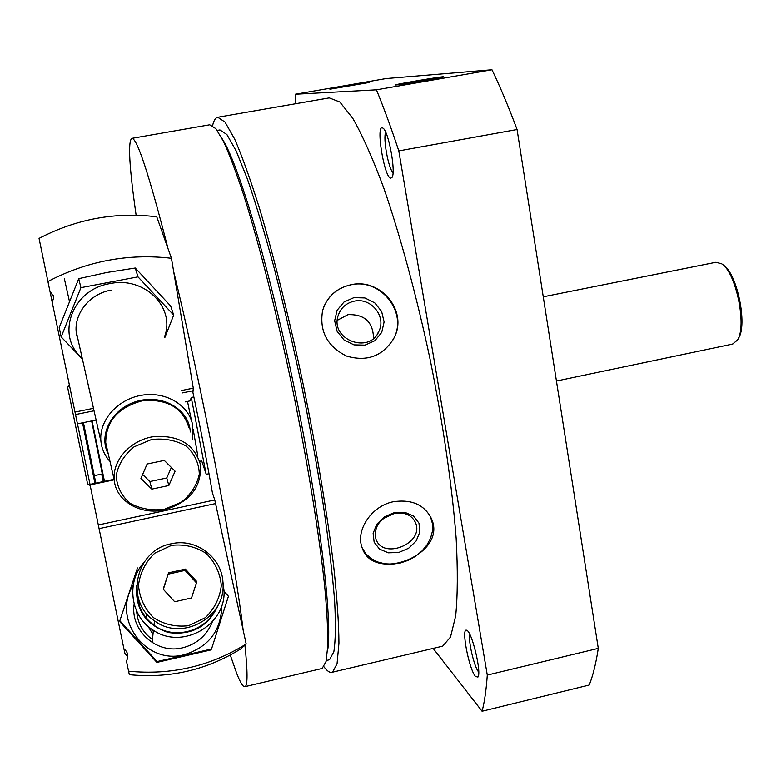 <?xml version="1.0" encoding="UTF-8"?>
<svg xmlns="http://www.w3.org/2000/svg" width="781" height="781" viewBox="0 0 781 781"><rect width="100%" height="100%" fill="white"/><g stroke="black" fill="none" stroke-linecap="round" stroke-linejoin="round"><path stroke-width="1.17" d="M187.508 401.444L191.511 420.734M193.229 429.589L197.866 456.241M212.617 125.536C213.789 120.499 215.507 117.736 217.753 117.257L329.279 97.889L339.862 102.028L352.778 118.341C362.423 135.269 372.703 158.358 383.627 187.596C400.184 235.364 416.585 295.765 430.282 360.168C443.257 424.766 452.248 487.149 456.153 538.294C457.832 570.013 457.676 595.893 455.674 615.945L450.5 637.091L442.651 646.17L440.982 646.561M217.753 117.257L225.016 122.051L234.72 139.155C242.315 156.698 250.779 180.44 260.132 210.392C274.551 259.243 289.8 320.747 303.555 386.087C316.842 451.555 327.337 514.503 333.633 565.835C337.041 597.592 338.817 623.365 338.944 643.173L337.05 663.811L332.511 672.187C330.148 673.124 327.307 671.328 323.978 666.818M350.913 284.762C336.308 288.14 326.868 296.77 322.582 310.653C319.195 331.134 327.171 346.276 346.51 356.058C367.187 362.101 383.022 356.087 394.005 338.017C408.512 311.258 380.464 277.645 350.913 284.762M393.302 501.734C371.336 506.029 355.697 530.279 361.906 547.032C372.381 583.729 447.825 554.979 431.542 518.848C424.542 504.76 411.792 499.059 393.302 501.734M395.782 84.973L395.313 84.983C392.521 84.758 444.233 76.001 443.588 76.802C445.297 77.124 400.223 84.836 395.782 84.973M329.904 89.21L369.618 82.415L329.904 89.21M295.345 103.775L295.306 94.237L386.068 78.569L491.962 69.763C500.318 87.169 508.695 107.085 517.071 129.509L598.285 648.376C596.01 663.352 592.994 675.575 589.225 685.035L482.072 711.237L433.143 648.415M295.306 94.237L376.432 89.825L491.962 69.763M376.432 89.825C383.764 107.661 391.222 128.016 398.808 150.899L517.071 129.509M398.808 150.899L487.285 675.087L598.285 648.376M487.285 675.087C486.26 689.945 484.523 701.992 482.072 711.237M475.502 676.483C468.912 669.268 460.849 626.811 466.755 630.335C471.851 631.263 481.818 672.753 477.943 677.059L475.502 676.483M390.754 178.117C384.154 177.931 375.378 123.017 382.807 128.074C388.499 130.095 396.397 173.636 391.818 177.629L390.754 178.117M393.028 172.699C388.411 168.628 382.817 137.827 385.716 132.321M244.931 645.145C247.675 671.435 247.743 685.259 245.127 686.616C243.321 687.446 240.558 683.141 236.819 673.681L230.288 655.044M136.119 215.205C129.275 167.3 127.82 141.693 131.755 138.374C136.939 137.612 149.025 174.358 168.022 248.622M173.665 271.544C201.723 386.419 234.017 554.129 243.155 630.023M77.436 423.849L96.122 420.041L77.436 423.849L52.259 302.472L53.791 297.131L49.877 291.01L39.05 238.4C76.47 218.905 115.715 211.719 156.776 216.825L171.439 258.286L193.288 388.147L192.927 392.511C200.473 428.047 206.975 461.522 212.442 492.948L214.775 499.957L98.318 524.969L89.961 484.386L114.085 479.309M131.755 138.374L209.718 124.784L215.898 128.67L223.63 141.703C229.634 154.902 236.379 172.816 243.848 195.455C259.253 244.336 276.972 314.284 292.455 388.43C307.655 462.664 319.253 534.507 324.701 586.463C326.927 610.722 327.961 630.404 327.815 645.506L326.067 661.458L322.153 668.468L321.157 668.702M222.107 138.657C238.449 163.2 269.777 268.557 294.945 391.125C320.171 513.693 332.852 622.301 327.512 651.12M217.206 130.407L219.939 129.929L226.89 134.517L236.165 150.909L247.499 179.279C255.943 203.939 264.886 233.714 274.336 268.596C283.845 305.781 293.012 345.114 301.837 386.605C310.203 428.232 317.428 468.151 323.51 506.381C328.752 542.541 332.452 573.908 334.6 600.482C335.83 623.677 335.576 640.771 333.848 651.754L329.504 659.769L328.498 660.004M323.92 306.621C329.172 294.925 338.163 287.672 350.874 284.84C380.337 277.811 407.994 312.224 393.78 338.388L392.384 340.965M353.881 297.639L364.854 297.932L374.743 302.852L381.616 311.414L384.106 321.948L381.724 332.394L374.909 340.672L365.01 345.134L353.978 344.88L344.011 339.95L337.109 331.31L334.649 320.718L337.109 310.262L343.972 302.032L353.881 297.639M354.213 301.173C370.653 297.229 386.37 316.012 379.068 330.919C369.823 354.935 329.514 339.608 338.241 315.329C340.916 307.743 346.237 303.018 354.213 301.173M337.343 320.298L347.955 314.655C364.571 314.118 373.103 322.006 373.533 338.339M430.438 516.475L432.586 524.168L432.459 531.129L430.585 538.148L427.031 544.865L422.004 550.976L415.736 556.17L408.522 560.211L400.731 562.906L392.716 564.126L384.867 563.794L377.574 561.929L371.19 558.61L366.035 553.993L362.364 548.291M394.415 512.58L404.87 512.326L413.627 516.104L418.967 523.143L419.846 532.017L416.146 540.969L408.609 548.262L398.71 552.489L388.362 552.811L379.595 549.16L374.148 542.209L373.123 533.325L376.764 524.266L384.369 516.846L394.415 512.58M393.956 513.449C404.509 511.76 411.714 514.864 415.551 522.762C424.639 543.43 382.456 560.533 375.866 538.792C373.728 526.706 379.751 518.262 393.956 513.449M394.59 513.322L383.149 518.652M478.714 672.06L478.607 671.924C474.213 667.218 467.926 640.264 469.869 634.533M191.257 397.539L206.125 473.989M193.864 396.933L191.286 397.461L190.144 400.878L185.312 401.864L190.086 400.887M49.906 291.03L52.259 302.472M171.439 258.286C128.416 253.259 87.247 260.991 47.914 281.502M164.293 460.419L175.1 471.216L168.852 485.509L151.826 489.121L140.922 478.421L147.131 464.012L164.293 460.419M164.4 509.31L181.407 502.154C191.003 494.363 196.978 485.021 199.311 474.126C198.979 463.221 194.645 453.907 186.308 446.176C176.047 440.289 164.459 438.073 151.534 439.527L134.098 446.81C124.306 454.845 118.341 464.412 116.203 475.512C116.838 486.504 121.426 495.75 129.978 503.247C140.297 508.851 151.778 510.872 164.4 509.31M192.507 439.107L192.653 425.02C188.895 404.909 165.416 390.988 141.381 395.303C117.316 399.355 98.631 420.832 100.934 441.46C101.764 449.016 104.781 455.674 109.984 461.425M190.281 431.991C189.49 409.957 163.327 394.054 138.032 401.024C112.601 407.526 97.703 434.558 108.325 454.142M188.982 427.851C182.725 407.682 167.193 398.661 142.406 400.77C118.146 407.252 105.923 421.252 105.718 442.788L107.368 449.973M164.43 509.866C189.959 502.144 201.947 486.963 200.385 464.305C193.981 443.686 177.961 434.529 152.324 436.843C129.675 440.777 112.073 460.936 114.27 480.139C115.949 501.138 140.726 515.47 164.43 509.866M171.351 467.468L166.753 477.982L168.852 485.509M166.753 477.982L149.854 481.555L151.826 489.121M149.854 481.555L142.63 474.457M61.162 336.933L59.21 327.532L78.735 278.651L106.851 272.481L135.259 268.02L170.668 306.015L173.704 315.094L137.983 276.865L80.912 287.662L61.162 336.933L82.405 359.045M164.615 336.582C175.579 307.284 144.368 276.054 109.877 283.63C71.998 289.409 55.226 336.23 82.19 358.059M164.889 337.46L173.704 315.094M111.097 290.141C86.837 294.173 70.192 319.126 77.963 339.257M80.912 287.662L78.735 278.651M137.983 276.865L135.259 268.02M209.015 473.725L206.233 474.311L201.693 460.897L199.663 461.317M128.533 671.191C171.078 675.37 210.294 666.31 246.191 644.013L240.802 648.884C206.76 670.039 169.594 678.64 129.314 674.677L126.444 661.077C128.875 656.245 128.025 652.164 123.915 648.845L124.94 653.502L127.82 656.821M123.915 648.845L98.318 524.969M214.775 499.957L246.191 644.013M136.704 612.011L136.695 611.211M137.964 601.302L138.627 599.076M137.075 615.164L137.329 612.538M139.096 605.285L140.053 602.912M174.69 601.751L163.18 589.157L168.559 572.824L185.38 569.095L196.861 581.64L191.54 597.963L174.69 601.751M171.537 545.363L154.794 553.163C145.549 561.969 140.111 572.678 138.471 585.272C139.574 597.904 144.583 608.711 153.525 617.683C164.215 624.527 175.91 627.202 188.611 625.688L205.364 617.693C214.511 608.77 219.832 598.041 221.326 585.506C220.144 572.99 215.126 562.31 206.272 553.456C195.728 546.671 184.15 543.966 171.537 545.363M146.447 613.378L147.023 618.972M151.573 629.086L153.281 631.165M152.978 634.357L148.029 626.323L152.978 634.328M143.977 562.34C125.79 582.118 130.407 616.56 153.369 630.287C181.914 649.997 225.367 625.747 224.098 591.451L222.751 580.263M136.685 585.408C135.054 609.405 145.696 625.122 168.589 632.581C192.507 635.578 209.21 626.03 218.69 603.938M136.939 591.071C136.968 605.314 142.659 616.707 154.023 625.259C173.909 640.195 205.725 631.614 215.878 608.877M171.146 543.82C135.767 549.824 124.247 601.282 154.453 620.778C181.856 641.972 226.099 617.351 222.995 583.222C222.517 557.741 196.148 537.699 171.146 543.82M146.691 625.112L146.789 625.61M163.346 589.333L168.559 572.824M168.364 574.103L185.058 570.403L185.38 569.095M185.058 570.403L196.441 582.851L196.861 581.64M196.441 582.851L191.521 597.963M211.524 649.011L210.772 649.977L156.903 662.405L120.089 622.027L119.825 620.749L157.059 661.575L211.524 649.011L228.442 596.264L224.098 591.412M133.19 585.291C111.595 618.757 145.813 665.412 184.306 654.683C208.761 647.019 221.267 630.57 221.833 605.314M137.466 567.943L119.825 620.749M134.147 604.133C129.939 630.56 156.815 654.644 182.842 647.752C197.085 643.993 206.936 635.314 212.383 621.725M214.726 611.103L214.775 610.478M137.192 592.984L136.948 593.56M138.559 598.861L137.905 601.058M136.675 611.172L136.695 611.835M138.315 598.031L137.72 600.159M136.655 611.123C137.534 623.072 142.816 632.561 152.48 639.59M157.059 661.575L156.903 662.405M69.324 384.867L67.625 387.386L87.579 483.859M103.541 481.526L101.94 474.038M91.826 420.92L104.166 481.399M92.06 420.871L104.469 481.34M103.287 481.584L101.706 474.087M722.64 264.554L723.313 265.071C737.059 273.057 747.788 324.916 738.455 338.29L737.645 339.725M543.254 296.809L715.952 262.27L721.644 263.802C735.956 272.091 747.144 326.204 737.43 340.106L732.539 344.099M77.475 423.839L90.01 484.376M82.522 422.814L94.95 483.341M83.44 422.628L95.838 483.156M91.631 420.959L102.301 473.96L94.345 475.629M103.805 481.477L102.106 473.999M91.699 420.949L103.893 481.457M193.288 388.147L181.7 390.49M93.486 408.326L74.956 412.075M193.551 390.646L182.461 392.892M94.042 410.806L75.474 414.565M201.928 461.386L199.809 461.835M114.202 479.837L90.069 484.913M215.693 503.55L99.07 528.649M332.511 672.187L442.651 646.17M245.127 686.616L322.153 668.468M326.282 660.521L329.504 659.769M379.068 330.919L377.194 334.297M431.532 518.818L430.917 517.588M415.551 522.762L414.604 520.781M467.302 630.697L466.755 630.335M53.42 295.374L53.791 297.131M64.384 278.827L69.333 300.861M76.304 331.876L100.934 441.46M105.718 442.788L114.27 480.139M210.323 616.248L210.655 615.653M152.197 642.587L153.369 630.287M154.023 625.259L154.453 620.778M556.433 381.021L732.861 344.03M87.57 483.849L90.206 485.538"/></g></svg>
